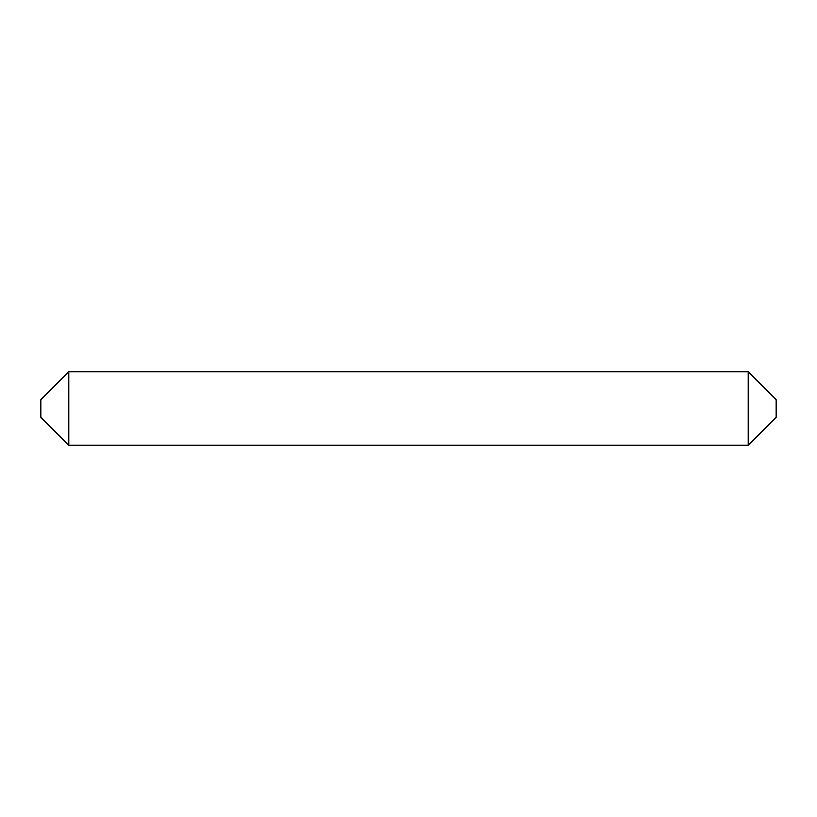 <?xml version="1.0" encoding="UTF-8"?>
<svg xmlns="http://www.w3.org/2000/svg" width="817" height="817" viewBox="0 0 817 817"><rect width="100%" height="100%" fill="white"/><g stroke="black" fill="none" stroke-linecap="round" stroke-linejoin="round"><path stroke-width="1.23" d="M748.209 371.735L748.209 445.265L776.15 417.324L776.15 399.676L748.209 371.735L68.791 371.735L68.791 445.265L40.85 417.324L40.85 399.676L68.791 371.735M748.209 445.265L68.791 445.265"/></g></svg>

